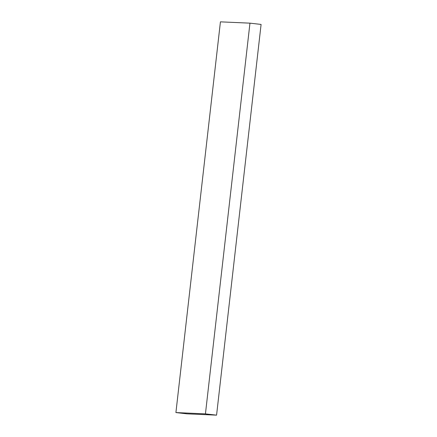 <?xml version="1.0" encoding="UTF-8"?>
<svg xmlns="http://www.w3.org/2000/svg" width="437" height="437" viewBox="0 0 437 437"><rect width="100%" height="100%" fill="white"/><g stroke="black" fill="none" stroke-linecap="round" stroke-linejoin="round"><path stroke-width="0.66" d="M249.959 23.156L220.428 21.85L175.909 412.572L187.041 413.844L216.572 415.15L261.091 24.428L249.959 23.156L205.439 413.877L216.572 415.15M175.909 412.572L205.439 413.877"/></g></svg>
